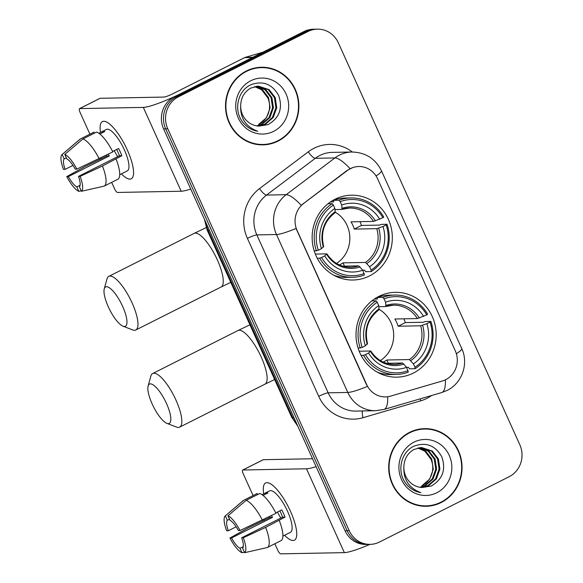 <?xml version="1.0" encoding="UTF-8"?>
<svg xmlns="http://www.w3.org/2000/svg" width="583" height="583" viewBox="0 0 583 583"><rect width="100%" height="100%" fill="white"/><g stroke="black" fill="none" stroke-linecap="round" stroke-linejoin="round"><path stroke-width="0.87" d="M378.797 296.434A42.421 40.089 88.9 0 0 357.095 344.458A42.421 40.089 88.9 0 0 396.906 377.157A42.421 40.089 88.9 0 0 413.391 373.054A42.421 40.089 88.9 0 0 435.1 325.03A42.421 40.089 88.9 0 0 395.281 292.331A42.421 40.089 88.9 0 0 378.797 296.434M334.934 199.291A42.421 40.089 88.9 0 0 313.231 247.316A42.421 40.089 88.9 0 0 353.043 280.015A42.421 40.089 88.9 0 0 369.527 275.912A42.421 40.089 88.9 0 0 391.237 227.887A42.421 40.089 88.9 0 0 351.418 195.188A42.421 40.089 88.9 0 0 334.934 199.291M350.398 168.611A21.607 20.42 88.9 0 0 347.337 170.52L303.597 203.503A21.607 20.42 88.9 0 0 297.053 230.394L366.671 384.576A21.607 20.42 88.9 0 0 385.509 396.906A21.607 20.42 88.9 0 0 390.574 396.127L442.359 380.983A21.607 20.42 88.9 0 0 455.308 350.871L377.631 178.843A21.607 20.42 88.9 0 0 358.793 166.519A21.607 20.42 88.9 0 0 350.398 168.611M246.369 71.002A38.821 36.685 88.9 0 0 226.51 114.946A38.821 36.685 88.9 0 0 262.948 144.868A38.821 36.685 88.9 0 0 278.025 141.108A38.821 36.685 88.9 0 0 297.891 97.164A38.821 36.685 88.9 0 0 261.454 67.242A38.821 36.685 88.9 0 0 246.369 71.002M261.898 144.876A38.821 36.685 88.9 0 0 268.464 143.914M409.55 432.397A38.821 36.685 88.9 0 0 389.684 476.34A38.821 36.685 88.9 0 0 426.122 506.27A38.821 36.685 88.9 0 0 441.207 502.51A38.821 36.685 88.9 0 0 461.066 458.566A38.821 36.685 88.9 0 0 424.635 428.643A38.821 36.685 88.9 0 0 409.55 432.397M425.073 506.27A38.821 36.685 88.9 0 0 431.646 505.308M366.671 384.576L367.363 386.412A28.013 3.79 155.7 0 1 347.796 392.454L276.488 234.526A32.014 30.25 -91.1 0 1 286.187 194.686A28.013 7.564 53 0 1 301.207 205.282L346.951 170.528L353.014 167.459M317.422 29.15L313.231 29.23A24.012 22.693 88.9 0 0 303.903 31.555L174.259 96.873A24.012 22.693 88.9 0 0 163.583 128.872L345.034 530.749L347.133 530.705A24.012 22.693 88.9 0 0 368.062 544.398A24.012 22.693 88.9 0 1 347.133 530.705L165.674 128.828L347.133 530.705L349.224 530.668A24.012 22.693 88.9 0 0 370.154 544.362A24.012 22.693 88.9 0 0 379.482 542.037L509.127 476.719A24.012 22.693 88.9 0 0 519.81 444.72L338.351 42.843A24.012 22.693 88.9 0 0 317.422 29.15A24.012 22.693 88.9 0 0 308.094 31.475L178.449 96.793A24.012 22.693 88.9 0 0 167.773 128.792L349.224 530.668M174.259 96.873L176.358 96.836A24.012 22.693 88.9 0 0 165.674 128.828A24.012 22.693 88.9 0 1 176.358 96.836L305.995 31.511L176.358 96.836L178.449 96.793M315.33 29.194A24.012 22.693 88.9 0 0 305.995 31.511A24.012 22.693 88.9 0 1 315.33 29.194M366.408 384.583L296.055 228.485A28.013 3.79 -24.3 0 1 276.488 234.526L256.848 234.898L328.156 392.825A32.014 30.25 88.9 0 0 356.06 411.088L375.7 410.709A32.014 30.25 -91.1 0 1 347.796 392.454L328.156 392.825A8.002 1.079 -24.3 0 0 318.719 396.316L247.411 238.389A40.023 37.815 -91.1 0 1 259.53 188.593L308.261 151.835A40.023 37.815 -91.1 0 1 352.336 152.003M430.188 429.387A38.821 36.685 88.9 0 0 423.586 428.68M267.014 67.985A38.821 36.685 88.9 0 0 260.412 67.278M345.034 530.749A24.012 22.693 88.9 0 0 365.964 544.442L370.154 544.362M261.461 67.643A38.42 36.306 88.9 0 0 246.536 71.359A38.42 36.306 88.9 0 0 226.874 114.851A38.42 36.306 88.9 0 0 262.933 144.467A38.42 36.306 88.9 0 0 277.865 140.751A38.42 36.306 88.9 0 0 297.519 97.259A38.42 36.306 88.9 0 0 261.461 67.643L259.369 67.686A38.42 36.306 88.9 0 0 253.838 68.24M255.07 86.51L262.488 89.775L268.574 97.667L270.089 107.855L266.555 117.62L258.604 124.463A20.011 18.911 88.9 0 0 258.837 124.347A20.011 18.911 88.9 0 0 267.83 97.893L261.658 89.797L254.662 86.605M256.731 86.226L265.812 89.716L271.904 97.601L273.42 107.797L269.885 117.562L262.168 124.281L257.103 125.935M256.316 86.284L264.981 89.731L271.066 97.616L272.589 107.811L269.055 117.577L261.337 124.296L256.695 125.877M240.677 105.676A20.011 18.911 88.9 0 0 259.085 126.11L268.093 124.609C279.483 117.955 282.995 108.227 278.623 95.423C272.144 84.047 262.977 80.461 251.127 84.666C238.243 90.103 233.564 108.795 241.77 120.863C245.771 126.598 251.076 130.067 257.686 131.277C245.844 126.759 240.167 118.225 240.677 105.676C240.925 97.704 244.313 91.83 250.843 88.048L258.393 86.116L269.135 89.651L275.227 97.536L276.743 107.731L273.208 117.496L265.498 124.215L258.75 126.096M257.978 86.131L268.304 89.665L274.396 97.558L275.912 107.746L272.378 117.511L264.667 124.237L258.335 126.066M250.777 80.76A28.013 26.475 88.9 0 0 238.316 118.087A28.013 26.475 88.9 0 0 273.624 131.357A28.013 26.475 88.9 0 0 286.085 94.023A28.013 26.475 88.9 0 0 250.777 80.76M255.296 144.161A38.42 36.306 88.9 0 0 260.841 144.511L262.933 144.467M100.531 132.421A32.014 9.539 63.3 0 1 109.327 123.807A32.014 9.539 63.3 0 1 127.313 149.977A32.014 9.539 63.3 0 1 133.565 171.912A32.014 9.539 63.3 0 1 121.41 173.858A32.014 9.539 63.3 0 0 131.248 178.77A32.014 9.539 63.3 0 0 127.313 149.977A32.014 9.539 63.3 0 0 102.433 121.585A32.014 9.539 63.3 0 0 100.531 132.421M253.044 57.243A4.001 3.782 88.9 0 0 252.432 57.491L181.087 93.433A32.014 4.329 155.7 0 1 143.316 107.389L79.682 108.606A4.001 1.195 -116.7 0 0 79.514 108.649A4.001 1.195 -116.7 0 0 80.009 112.249L89.906 134.17M190.765 189.074A32.014 4.329 155.7 0 1 181.175 191.231L117.54 192.448A4.001 1.195 -116.7 0 1 114.603 188.863L111.666 182.362M101.085 158.926L100.677 158.029M79.514 108.649L99.984 98.33A4.001 1.195 63.3 0 1 100.152 98.294L163.787 97.077A8.002 1.079 -24.3 0 0 173.231 93.586L244.576 57.637A4.001 3.782 -91.1 0 1 245.188 57.396L262.882 52.222M72.97 165.39L65.099 169.354A16.011 4.773 63.3 0 1 64.174 158.897L66.331 157.811M82.939 138.951L64.786 154.4L66.797 158.846A16.011 4.773 63.3 0 1 75.243 169.157L76.854 169.128L112.832 151.901A26.41 7.871 63.3 0 0 96.589 132.079L82.939 138.951A26.41 7.871 63.3 0 1 99.183 158.78M112.621 151.493L118.597 148.483A23.211 6.916 63.3 0 1 120.338 152.097A23.211 6.916 63.3 0 1 121.854 155.712L102.448 166.009L80.119 176.358L78.508 176.387L119.449 155.763A16.011 4.773 -116.7 0 0 117.985 152.141A16.011 4.773 -116.7 0 0 116.673 149.452M80.09 185.241L76.818 186.895L78.822 191.333A20.813 6.202 63.3 0 1 66.754 176.613L85.366 166.337L106.893 156.004A23.211 6.916 63.3 0 1 106.449 155.122M98.84 133.267L102.112 131.62A23.211 6.916 63.3 0 1 102.302 131.51L106.398 129.448A23.211 6.916 63.3 0 1 124.434 150.035A23.211 6.916 63.3 0 1 127.283 170.906L123.188 172.969A23.211 6.916 63.3 0 1 122.991 173.056M123.188 172.969A23.211 6.916 63.3 0 0 123.377 172.867L119.719 174.711M116.097 159.13A26.41 7.871 63.3 0 1 117.875 179.236L104.233 186.108L81.438 191.29L79.434 186.844A16.011 4.773 63.3 0 0 78.508 176.387M102.448 166.009A26.41 7.871 63.3 0 1 104.233 186.108M64.786 154.4A20.813 6.202 63.3 0 1 76.854 169.128M80.119 176.358A20.813 6.202 63.3 0 1 81.438 191.29M78.822 191.333L81.219 190.794M76.818 186.895A16.011 4.773 63.3 0 1 68.364 176.583L109.305 155.953A16.011 4.773 -116.7 0 1 108.365 154.152M66.754 176.613L68.364 176.583M102.302 131.51A23.211 6.916 63.3 0 1 104.729 131.569L99.853 134.024M94.431 133.164L93.965 132.13L80.323 139.002L62.17 154.451L64.174 158.897M65.099 169.354L63.489 169.383A20.813 6.202 63.3 0 1 62.06 154.539L79.907 139.286A26.41 7.871 63.3 0 1 80.323 139.002M117.722 156.63A16.011 4.773 63.3 0 1 114.304 150.647M106.893 156.004L109.305 155.953M102.112 131.62L102.579 132.654M119.449 155.763L121.854 155.712M424.643 429.044A38.42 36.306 88.9 0 0 409.711 432.761A38.42 36.306 88.9 0 0 390.056 476.253A38.42 36.306 88.9 0 0 426.115 505.869A38.42 36.306 88.9 0 0 441.04 502.145A38.42 36.306 88.9 0 0 460.701 458.653A38.42 36.306 88.9 0 0 424.643 429.044L422.544 429.081A38.42 36.306 88.9 0 0 417.02 429.635M418.251 447.912L425.663 451.176L431.755 459.061L433.271 469.257L429.737 479.022L421.786 485.858A20.011 18.911 88.9 0 0 422.012 485.748A20.011 18.911 88.9 0 0 431.012 459.295L424.832 451.191L417.836 448.006M419.906 447.627L428.993 451.111L435.078 459.003L436.594 469.191L433.06 478.956L425.35 485.683L420.285 487.337M419.498 447.678L428.162 451.125L434.248 459.018L435.763 469.206L432.229 478.971L424.519 485.697L419.869 487.271M403.851 467.078A20.011 18.911 88.9 0 0 422.26 487.505L431.274 486.003C442.657 479.35 446.17 469.621 441.805 456.824C435.319 445.448 426.151 441.863 414.302 446.068C401.425 451.504 396.746 470.197 404.952 482.265C408.945 488 414.251 491.469 420.868 492.671C409.018 488.153 403.349 479.62 403.851 467.078C404.099 459.105 407.488 453.224 414.017 449.449L421.567 447.511L432.316 451.045L438.401 458.938L439.917 469.126L436.383 478.891L428.673 485.617L421.924 487.49M421.152 447.525L431.486 451.067L437.571 458.952L439.086 469.147L435.552 478.913L427.842 485.632L421.516 487.468M413.959 442.154A28.013 26.475 88.9 0 0 401.498 479.488A28.013 26.475 88.9 0 0 436.798 492.752A28.013 26.475 88.9 0 0 449.26 455.425A28.013 26.475 88.9 0 0 413.959 442.154M418.47 505.563A38.42 36.306 88.9 0 0 424.016 505.906L426.115 505.869M108.285 306.767A22.008 6.559 -116.7 0 0 123.064 326.225A22.008 6.559 -116.7 0 0 122.685 306.49A22.008 6.559 -116.7 0 0 104.248 288.869A22.008 6.559 -116.7 0 0 108.285 306.767M104.248 288.869L106.981 278.98A30.017 8.942 63.3 0 1 108.802 276.386A30.017 8.942 63.3 0 1 132.13 303A30.017 8.942 63.3 0 1 135.81 329.993A30.017 8.942 63.3 0 1 132.647 329.912L123.064 326.225M339.437 264.944A29.616 27.984 88.9 0 0 339.692 264.813A29.616 27.984 88.9 0 0 342.993 262.853L365.497 262.423L369.586 266.752A34.419 32.524 88.9 0 0 383.009 226.532L386.165 224.943A38.099 36 88.9 0 1 371.094 270.097L371.225 271.561A39.702 37.516 88.9 0 0 387.01 224.258L386.165 224.943M371.225 271.561L365.621 271.671L364.513 270.148L362.757 270.184L358.676 265.855L342.717 266.161M315.33 254.079L326.735 253.86L324.724 255.901A34.419 32.524 88.9 0 0 362.757 270.191L364.404 275.001A39.702 37.516 88.9 0 1 352.467 277.304A39.702 37.516 88.9 0 1 319.673 258.189L317.254 258.24M330.466 201.929L333.68 201.864L333.41 200.333L339.014 200.224L340.195 201.667A38.099 36 88.9 0 1 382.9 217.714L383.752 217.029A39.702 37.516 88.9 0 0 350.951 197.921A39.702 37.516 88.9 0 0 339.014 200.224M382.9 217.714L373.506 221.423L351.002 221.853A29.616 27.984 -91.1 0 1 354.267 229.083L361.482 225.446A38.019 35.927 88.9 0 0 360.002 221.686M361.482 225.446L379.548 225.104L381.406 224.368L387.01 224.258M333.607 275.118A39.702 37.516 88.9 0 0 346.87 277.413L352.467 277.304M314.23 251.003L318.303 250.26A38.099 36 88.9 0 1 333.374 205.107L332.193 203.664A39.702 37.516 88.9 0 0 316.409 250.96M332.193 203.664L328.018 203.744M319.673 258.189L321.568 257.489A38.099 36 88.9 0 0 364.273 273.536M371.094 270.097L369.586 266.752M321.568 257.489L324.724 255.901M333.374 205.107L334.882 208.452A34.419 32.524 88.9 0 0 321.459 248.671L318.303 250.26M383.009 226.532L376.764 228.653L354.267 229.083M334.744 212.861L335.189 211.775L334.882 208.452M321.459 248.671L323.478 246.631M326.735 253.86L326.655 254.348A30.79 29.092 88.9 0 0 360.083 266.912M350.951 197.921L345.347 198.023A39.702 37.516 88.9 0 0 333.41 200.333M379.744 219.303A34.419 32.524 88.9 0 0 341.711 205.012L340.195 201.667M341.711 205.012L342.01 208.342L341.565 209.421L334.985 209.552M373.506 221.423A29.616 27.984 88.9 0 0 349.552 208.029L341.565 209.421M336.537 263.429A29.616 27.984 88.9 0 0 335.196 212.183M344.473 266.132L342.993 262.853M152.141 403.91A22.008 6.559 -116.7 0 0 166.927 423.367A22.008 6.559 -116.7 0 0 166.549 403.633A22.008 6.559 -116.7 0 0 148.111 386.019A22.008 6.559 -116.7 0 0 152.141 403.91M148.111 386.019L150.844 376.122A30.017 8.942 63.3 0 1 152.666 373.528A30.017 8.942 63.3 0 1 175.986 400.142A30.017 8.942 63.3 0 1 179.673 427.135A30.017 8.942 63.3 0 1 176.503 427.055L166.927 423.367M383.293 362.087A29.616 27.984 88.9 0 0 383.556 361.963A29.616 27.984 88.9 0 0 386.857 359.995L409.361 359.565L413.449 363.894A34.419 32.524 88.9 0 0 426.865 323.674L430.028 322.086A38.099 36 88.9 0 1 414.958 367.239L415.089 368.704A39.702 37.516 88.9 0 0 430.873 321.401L430.028 322.086M415.089 368.704L409.485 368.813L408.377 367.29L406.621 367.326L402.532 363.005L386.58 363.311M359.194 351.221L370.599 351.002L368.587 353.043A34.419 32.524 88.9 0 0 406.621 367.334L408.268 372.143A39.702 37.516 88.9 0 1 396.331 374.446A39.702 37.516 88.9 0 1 363.53 355.331L361.117 355.382M374.33 299.072L377.544 299.006L377.274 297.476L382.878 297.366L384.059 298.809A38.099 36 88.9 0 1 426.763 314.856L427.609 314.179A39.702 37.516 88.9 0 0 394.815 295.064A39.702 37.516 88.9 0 0 382.878 297.366M426.763 314.856L417.362 318.566L394.866 318.996A29.616 27.984 -91.1 0 1 398.131 326.225L405.345 322.588A38.019 35.927 88.9 0 0 403.866 318.828M405.345 322.588L423.411 322.246L425.269 321.51L430.873 321.401M377.463 372.26A39.702 37.516 88.9 0 0 390.727 374.556L396.331 374.446M358.093 348.146L362.167 347.402A38.099 36 88.9 0 1 377.237 302.249L376.057 300.806A39.702 37.516 88.9 0 0 360.272 348.109M376.057 300.806L371.874 300.886M363.53 355.331L365.432 354.632A38.099 36 88.9 0 0 408.136 370.679M414.958 367.239L413.449 363.894M365.432 354.632L368.587 353.043M377.237 302.249L378.746 305.594A34.419 32.524 88.9 0 0 365.322 345.814L362.167 347.402M426.865 323.674L420.627 325.795L398.131 326.225M378.607 310.003L379.052 308.917L378.746 305.594M365.322 345.814L367.334 343.773M370.599 351.002L370.518 351.491A30.79 29.092 88.9 0 0 403.946 364.054M394.815 295.064L389.211 295.173A39.702 37.516 88.9 0 0 377.274 297.476M423.608 316.445A34.419 32.524 88.9 0 0 385.567 302.154L384.059 298.809M385.567 302.154L385.873 305.485L385.429 306.571L378.848 306.694M417.362 318.566A29.616 27.984 88.9 0 0 393.416 305.179L385.429 306.571M380.4 360.578A29.616 27.984 88.9 0 0 379.059 309.325M388.336 363.275L386.857 359.995M263.705 493.816A32.014 9.539 63.3 0 1 272.501 485.202A32.014 9.539 63.3 0 1 290.494 511.378A32.014 9.539 63.3 0 1 296.74 533.307A32.014 9.539 63.3 0 1 284.584 535.26A32.014 9.539 63.3 0 0 294.422 540.171A32.014 9.539 63.3 0 0 290.494 511.378A32.014 9.539 63.3 0 0 265.608 482.986A32.014 9.539 63.3 0 0 263.705 493.816M316.081 466.626A32.014 4.329 155.7 0 1 306.498 468.783L242.863 470.007A4.001 1.195 -116.7 0 0 242.696 470.044A4.001 1.195 -116.7 0 0 243.184 473.644L253.088 495.572M369.943 544.362A32.014 4.329 155.7 0 1 344.349 552.633L280.722 553.85A4.001 1.195 -116.7 0 1 277.778 550.265L274.841 543.757M264.259 520.327L263.859 519.424M242.696 470.044L263.166 459.732A4.001 1.195 63.3 0 1 263.334 459.695L312.524 458.748M236.144 526.792L228.281 530.749A16.011 4.773 63.3 0 1 227.355 520.298L229.505 519.213M246.113 500.352L227.968 515.802L229.972 520.247A16.011 4.773 63.3 0 1 238.425 530.559L240.036 530.53L276.007 513.302A26.41 7.871 63.3 0 0 259.763 493.48L246.113 500.352A26.41 7.871 63.3 0 1 262.365 520.174M275.803 512.894L281.771 509.885A23.211 6.916 63.3 0 1 283.513 513.499A23.211 6.916 63.3 0 1 285.036 517.114L265.629 527.404L243.293 537.752L241.683 537.788L282.624 517.157A16.011 4.773 -116.7 0 0 281.159 513.543A16.011 4.773 -116.7 0 0 279.855 510.854M243.271 546.643L239.992 548.29L242.003 552.735A20.813 6.202 63.3 0 1 229.935 538.007L248.54 527.732L270.075 517.398A23.211 6.916 63.3 0 1 269.63 516.516M262.022 494.668L265.294 493.021A23.211 6.916 63.3 0 1 265.476 492.912L269.572 490.85A23.211 6.916 63.3 0 1 287.608 511.429A23.211 6.916 63.3 0 1 290.458 532.308L286.37 534.371A23.211 6.916 63.3 0 1 286.166 534.458M286.37 534.371A23.211 6.916 63.3 0 0 286.552 534.261L282.901 536.105M279.272 520.532A26.41 7.871 63.3 0 1 281.057 540.63L267.408 547.51L244.62 552.684L242.615 548.239A16.011 4.773 63.3 0 0 241.683 537.788M265.629 527.404A26.41 7.871 63.3 0 1 267.408 547.51M227.968 515.802A20.813 6.202 63.3 0 1 240.036 530.53M243.293 537.752A20.813 6.202 63.3 0 1 244.62 552.684M242.003 552.735L244.394 552.196M239.992 548.29A16.011 4.773 63.3 0 1 231.546 537.978L272.487 517.354A16.011 4.773 -116.7 0 1 271.547 515.554M229.935 538.007L231.546 537.978M265.476 492.912A23.211 6.916 63.3 0 1 267.91 492.97L263.035 495.426M257.613 494.559L257.147 493.524L243.497 500.403L225.344 515.853L227.355 520.298M228.281 530.749L226.67 530.785A20.813 6.202 63.3 0 1 225.242 515.933L243.089 500.688A26.41 7.871 63.3 0 1 243.497 500.403M280.904 518.025A16.011 4.773 63.3 0 1 277.479 512.042M270.075 517.398L272.487 517.354M265.294 493.021L265.761 494.056M282.624 517.157L285.036 517.114M347.337 170.52L346.951 170.528M303.597 203.503L303.218 203.511M431.66 395.5A40.023 37.815 -91.1 0 1 426.858 398.393A40.023 37.815 -91.1 0 1 420.686 400.827L362.976 417.705A40.023 37.815 -91.1 0 1 318.719 396.316M259.53 188.593A8.002 2.164 -127 0 0 266.548 195.065L286.187 194.686L334.919 157.935A32.014 30.25 -91.1 0 1 339.459 155.107A32.014 30.25 -91.1 0 1 351.906 152.01L332.266 152.382A32.014 30.25 88.9 0 0 319.819 155.479A32.014 30.25 88.9 0 0 315.279 158.306L266.548 195.065A32.014 30.25 88.9 0 0 256.848 234.898A8.002 1.079 -24.3 0 0 247.411 238.389M350.048 168.64A28.013 7.564 53 0 0 334.919 157.935L315.279 158.306A8.002 2.164 -127 0 1 308.261 151.835M456.372 353.75A28.013 3.79 -24.3 0 0 461.743 348.576L381.457 170.768A28.013 3.79 155.7 0 1 376.064 175.964M387.644 396.746A28.013 8.876 73.7 0 1 383.964 409.448L375.7 410.709M445.346 379.839A28.013 8.876 73.7 0 1 441.674 392.57L383.964 409.448M308.094 31.475L303.903 31.555M167.773 128.792L163.583 128.872M362.539 410.964A8.002 2.536 -106.3 0 0 362.976 417.705M420.256 398.838A8.002 2.536 -106.3 0 0 420.686 400.827M205.595 221.912A32.014 30.25 88.9 0 0 208.131 230.423L209.421 230.394M297.906 426.362L291.631 417.151L207.191 230.132A16.011 2.164 -24.3 0 0 208.131 230.423L292.579 417.443L293.868 417.413M291.631 417.151A16.011 2.164 -24.3 0 0 292.579 417.443A32.014 30.25 88.9 0 0 297.235 424.883M181.175 191.231L143.316 107.389M252.432 57.491L244.576 57.637M100.152 98.294L79.682 108.606M245.188 57.396L252.905 57.251M230.773 282.361L221.103 287.018A30.017 8.942 -116.7 0 0 217.415 260.025A30.017 8.942 -116.7 0 0 194.095 233.411L108.802 276.386M326.968 253.918C332.835 262.729 340.742 267.174 350.689 267.254A29.616 27.984 88.9 0 0 358.676 265.855M366.904 263.472A30.79 29.092 88.9 0 0 378.702 228.128M335.189 211.775A30.79 29.092 88.9 0 0 323.39 247.119M365.497 262.423A29.616 27.984 88.9 0 0 376.764 228.653M375.437 220.899A30.79 29.092 88.9 0 0 342.01 208.342M349.552 208.029A29.616 27.984 88.9 0 0 341.791 209.348M274.637 379.511L264.966 384.161A30.017 8.942 -116.7 0 0 261.279 357.168A30.017 8.942 -116.7 0 0 237.951 330.554L152.666 373.528M370.832 351.068C376.691 359.871 384.598 364.317 394.553 364.397A29.616 27.984 88.9 0 0 402.532 363.005M410.767 360.615A30.79 29.092 88.9 0 0 422.566 325.27M379.052 308.917A30.79 29.092 88.9 0 0 367.254 344.262M409.361 359.565A29.616 27.984 88.9 0 0 420.627 325.795M419.301 318.041A30.79 29.092 88.9 0 0 385.873 305.485M393.416 305.179A29.616 27.984 88.9 0 0 385.655 306.498M344.349 552.633L306.498 468.783M263.334 459.695L242.863 470.007M441.674 392.57L447.037 390.457C462.137 383.25 468.921 363.53 461.743 348.576M381.457 170.768C375.372 158.642 365.519 152.389 351.906 152.01M207.191 230.132L204.4 219.266M206.171 227.603L194.095 233.411M221.103 287.018L135.81 329.993M333.724 199.933L334.576 199.911M323.711 246.711C320.344 232.602 324.09 221.3 334.955 212.795M335.181 275.956L336.034 275.941M249.932 324.797L237.951 330.554M264.966 384.161L179.673 427.135M377.587 297.075L378.44 297.06M367.574 343.853C364.207 329.745 367.953 318.442 378.819 309.945M379.045 373.098L379.897 373.084"/></g></svg>

